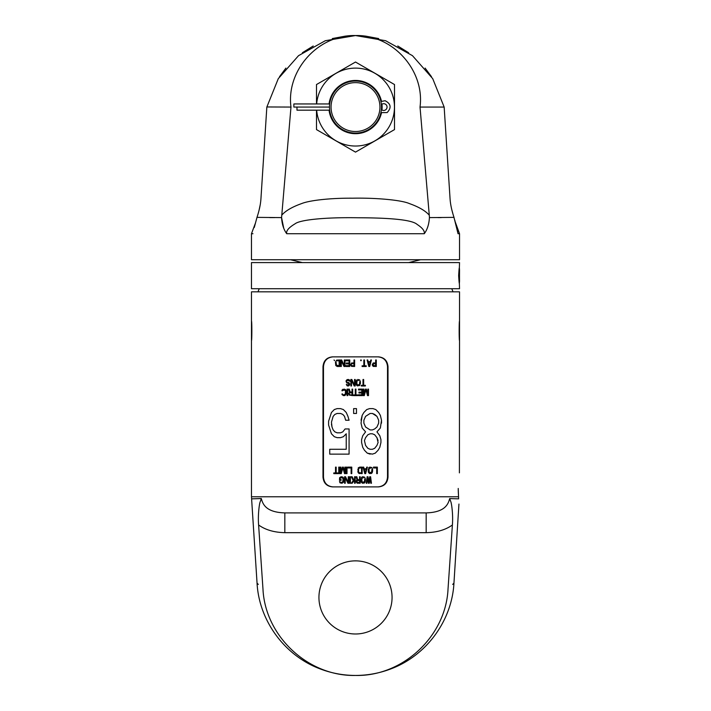 <?xml version="1.0" encoding="UTF-8"?>
<svg xmlns="http://www.w3.org/2000/svg" width="711" height="711" viewBox="0 0 711 711"><rect width="100%" height="100%" fill="white"/><g stroke="black" fill="none" stroke-linecap="round" stroke-linejoin="round"><path stroke-width="1.07" d="M364.494 359.979L363.845 359.979L363.845 365.792L362.112 365.792L362.112 366.485L366.227 366.485L366.227 365.792L364.494 365.792L364.494 359.979M366.227 365.792L366.227 366.485M323.478 477.01L323.478 366.743L322.99 366.743C323.523 360.735 326.696 357.437 332.526 356.86L378.474 356.86C384.304 357.437 387.477 360.735 388.01 366.743L388.01 477.01C387.477 483.027 384.304 486.315 378.474 486.893L332.526 486.893C326.696 486.315 323.523 483.027 322.99 477.01L323.478 477.01C324.012 483.027 327.184 486.315 333.015 486.893M377.985 486.893C383.816 486.315 386.988 483.027 387.522 477.01L387.522 366.743C386.988 360.735 383.816 357.437 377.985 356.86M333.015 356.86C327.184 357.437 324.012 360.735 323.478 366.743M369.72 476.752L368.849 482.014L369.72 476.752L370.582 476.752L371.453 483.258L370.804 483.258L370.147 478.272L369.285 483.258L368.414 483.258L367.551 478.272L366.903 483.258L366.254 483.258L367.116 476.752L366.254 483.258M365.383 481.045L365.383 478.965L365.054 482.289L364.192 483.116L362.237 483.116L361.152 481.729L361.046 478.965M361.375 477.721L361.81 477.17L361.375 477.721M362.237 476.894L362.779 476.752L362.237 476.894M356.06 476.752L357.038 479.934L356.602 480.209L357.038 479.934L356.06 476.752L356.824 476.752L357.686 479.658L359.535 479.658L359.535 476.752L360.184 476.752L360.184 483.258L357.038 483.116L356.175 481.729L356.602 480.209L356.282 480.769M352.158 483.258L354.549 480.076L352.158 483.258L351.296 483.258L353.243 480.627L351.296 476.752L352.158 476.752L353.785 479.934L352.158 476.752M348.266 482.422L345.555 476.752L344.577 476.752L344.577 483.258L345.226 483.258L345.226 477.721L347.937 483.258L348.914 483.258L348.914 476.752L348.266 476.752L348.266 482.422L345.555 476.752M341.973 476.752L343.386 477.721L343.706 481.045L342.951 477.17L341.004 476.752L339.591 477.721L339.485 480.352L341.111 480.352L341.111 479.516L340.134 479.516L340.134 478.414M341.973 483.258L343.386 482.289L343.706 481.045L343.386 482.289L341.973 483.258L340.027 482.84L339.485 481.596L340.134 481.596M341.004 477.588L340.24 477.996L342.409 477.721L343.058 478.965L342.738 482.014L341.004 482.422M372.582 471.42L372.582 469.34L372.253 472.664L371.382 473.49L369.436 473.49L368.351 472.113L368.245 469.34M368.565 468.096L369 467.545L368.565 468.096M369.436 467.269L369.978 467.127L369.436 467.269M366.725 467.127L367.374 467.127L365.641 473.633L364.779 473.633L363.045 467.127L363.694 467.127L364.13 468.789L366.289 468.789L366.725 467.127L366.289 468.789M359.57 467.127L362.175 467.127L362.175 473.633L358.602 473.215L357.837 469.34M358.166 468.096L358.602 467.545L358.166 468.096M351.776 467.127L351.776 473.633L351.118 473.633L351.118 467.962L347.875 467.962L347.875 467.127L351.776 467.127L351.776 473.633M342.889 467.82L344.515 473.633L345.484 473.633L345.484 467.127L344.835 467.127L344.835 472.246L343.324 467.127L342.453 467.127L340.933 472.246L340.933 467.127L340.285 467.127L340.285 473.633L341.262 473.633L342.889 467.82L341.262 473.633M337.903 472.939L337.903 473.633L333.788 473.633L333.788 472.939L335.521 472.939L335.521 467.127L336.17 467.127L336.17 472.939L337.903 472.939L337.903 473.633M367.525 395.609L368.502 395.609L368.502 389.113L367.854 389.113L367.854 394.223L366.334 389.113L365.472 389.113L363.952 394.223L363.952 389.113L363.303 389.113L363.303 395.609L364.281 395.609L365.907 389.797L367.525 395.609L365.907 389.797M362.432 389.113L362.432 395.609L358.531 395.609L358.531 394.783L361.783 394.783L361.783 392.979L358.966 392.979L358.966 392.152L361.783 392.152L361.783 389.939L358.531 389.939L358.531 389.113L362.432 389.113L362.432 395.609M350.194 392.01L349.323 389.113L348.568 389.113L349.536 392.294L348.674 393.539L349.11 395.058L352.683 395.609L352.683 389.113L352.034 389.113L352.034 392.01L350.194 392.01L349.323 389.113M346.177 393.396L345.422 389.521L342.933 389.246L342.062 390.072L341.955 390.766L342.604 390.766M344.444 395.609L346.07 394.09L344.986 395.476L343.475 395.609L342.062 394.641L341.955 393.947L342.604 393.947M343.475 389.939L342.711 390.357L344.879 390.072L345.528 391.326L345.208 394.365L343.475 394.783M360.397 383.771L360.397 381.7L359.642 385.575L356.824 385.575L356.06 383.771L356.175 381.007M356.824 379.896L356.389 380.456L356.824 379.896M357.793 379.487L359.642 379.896L360.397 381.7M354.549 385.158L351.838 379.487L350.861 379.487L350.861 385.984L351.51 385.984L351.51 380.456L354.22 385.984L355.198 385.984L355.198 379.487L354.549 379.487L354.549 385.158L351.838 379.487M347.608 380.314L349.999 381.283L349.563 380.038L348.479 379.487L347.066 379.621L345.981 381.007L346.639 382.802L348.914 383.638L348.266 385.158L346.31 384.464L347.181 385.851L348.266 385.984M346.639 381.149L347.181 380.456L346.639 381.558M349.67 384.464L349.128 382.802L347.608 382.394M349.563 385.015L348.692 385.851L349.563 385.015M376.306 359.979L376.306 366.485L376.306 359.979L375.657 359.979L375.657 362.886L373.159 363.019L372.297 364.956M373.702 366.485L372.404 365.374L373.159 366.343L376.306 366.485M370.778 359.979L371.426 359.979L369.693 366.485L368.831 366.485L367.098 359.979L367.747 359.979L368.182 361.641L370.342 361.641L370.778 359.979L370.342 361.641M361.241 359.979L360.699 360.673L360.699 359.979L361.241 360.673M354.629 359.979L354.629 366.485L351.492 366.343L350.621 364.956L351.492 363.019L353.98 362.886L353.98 359.979L354.629 359.979L354.629 366.485M349.759 359.979L349.759 366.485L345.857 366.485L345.857 365.65L349.11 365.65L349.11 363.854L346.293 363.854L346.293 363.019L349.11 363.019L349.11 360.806L345.857 360.806L345.857 359.979L349.759 359.979L349.759 366.485M344.986 366.485L344.986 359.979L344.986 366.485L344.017 366.485L341.307 360.948L341.307 366.485L340.658 366.485L340.658 359.979L341.627 359.979L344.337 365.65L341.627 359.979M381.505 423.143L381.505 420.237L380.367 427.978L376.954 431.853L379.798 435.727L380.936 439.602L380.936 442.509L379.798 447.352L378.092 450.25L375.248 453.156L372.404 454.125L367.285 453.156L364.441 450.25L362.734 447.352L361.597 442.509L361.597 439.602L362.734 435.727L361.597 439.602M361.028 423.143L362.166 427.978L365.578 431.853L362.734 435.727L365.578 431.853L362.166 427.978L361.028 423.143L362.166 415.393L361.028 420.237M363.872 412.487L362.166 415.393L363.872 412.487L366.716 409.58L363.872 412.487M369.56 408.612L366.716 409.58L369.56 408.612L372.973 408.612L375.817 409.58L378.661 412.487L380.367 415.393L381.505 420.237M356.478 408.612L356.478 413.455L353.634 413.455L353.634 408.612L356.478 408.612L356.478 413.455M340.542 437.665L343.386 436.696L346.239 433.79L343.386 436.696L340.542 437.665L337.13 437.665L334.286 436.696L331.442 433.79L328.598 425.08L328.598 421.205L331.442 412.487L334.286 409.58L337.13 408.612L340.542 408.612L343.386 409.58L340.542 408.612M346.239 412.487L343.386 409.58L346.239 412.487L347.946 416.362L346.239 412.487M349.083 420.237L347.946 416.362L349.083 420.237L345.662 420.237L344.524 416.362L342.818 414.424L340.542 413.455L337.13 413.455L334.854 414.424L333.148 416.362L331.442 422.174L332.01 427.009L331.442 424.112M333.148 429.915L332.01 427.009L333.148 429.915L334.854 431.853L333.148 429.915M337.13 432.821L334.854 431.853L337.13 432.821L340.542 432.821L342.818 431.853L345.093 428.946L349.083 428.946L349.083 454.125L329.735 454.125L329.735 449.281L346.239 449.281L346.239 433.79M459.528 321.096L459.528 340.605C459.03 341.209 459.03 320.501 459.528 321.096L459.528 291.839L251.472 291.839L251.472 321.096C251.97 320.501 251.97 341.209 251.472 340.605L251.472 321.096M322.99 366.743L322.99 477.01M261.319 498.5L251.605 498.855L261.328 498.571C262.91 504.846 266.572 512.32 284.827 512.907L426.173 512.907C444.428 512.32 448.09 504.846 449.672 498.571L458.622 498.846C459.102 506.774 459.102 506.774 458.622 498.846L458.231 488.457C459.644 467.323 459.644 467.323 458.231 488.457M459.404 472.868L459.528 340.605M251.472 340.605L251.472 496.776L458.568 496.776L458.275 491.585M458.266 490.999L458.24 489.755M458.942 504.055L453.947 583.153C451.947 620.596 426.502 655.409 391.432 668.678C379.887 673.157 367.934 675.414 355.553 675.45L355.456 675.45C343.066 675.414 331.095 673.157 319.55 668.669C284.489 655.391 259.053 620.587 257.053 583.153L251.472 496.776M449.672 498.571L450.854 501.815C451.369 502.748 453.28 513.653 452.392 524.985L448.028 589.028C445.895 636.247 402.755 676.543 355.5 675.45C308.245 676.543 265.105 636.247 262.972 589.028L258.608 524.985C257.746 514.48 259.479 503.397 260.039 502.242L261.328 498.571M355.5 560.863A36.563 36.563 0 0 1 392.063 597.427A36.563 36.563 0 0 1 355.5 633.99A36.563 36.563 0 0 1 318.937 597.427A36.563 36.563 0 0 1 355.5 560.863M459.386 283.662L459.528 288.719L251.472 288.719L251.472 262.599L459.528 262.599L459.386 267.54M459.528 281.547L459.493 275.601C459.555 265.194 459.27 265.194 458.657 275.601C459.27 286 459.555 286 459.493 275.601L459.528 269.656M368.849 482.014L367.987 476.752L367.116 476.752M368.414 483.258L367.551 478.272M370.804 483.258L370.147 478.272M365.383 478.965L364.627 477.17L362.779 476.752M362.779 483.258L361.375 482.289L361.046 481.045M364.734 478.965L364.405 482.014L362.023 482.014L361.81 478.414L363.65 477.588M364.734 481.045L363.65 482.422M357.58 483.258L356.282 482.147M359.535 480.485L359.535 482.565L356.931 482.147L357.144 480.627L359.535 480.485M354.549 480.076L354.549 483.258L355.198 483.258L355.198 476.752L354.549 476.752L354.549 478.965L353.785 479.934M349.776 476.752L349.776 483.258L350.425 483.258L350.425 476.752L349.776 476.752M377.345 467.127L377.345 473.633L376.697 473.633L376.697 467.962L373.444 467.962L373.444 467.127L377.345 467.127M372.582 469.34L371.817 467.545L369.978 467.127M369.978 473.633L368.565 472.664L368.245 471.42M371.924 469.34L371.604 472.388L369.222 472.388L369 468.789L370.849 467.962M371.924 471.42L370.849 472.806M364.779 473.633L363.045 467.127M366.183 469.34L364.236 469.34L365.205 473.082L366.183 469.34L365.205 473.082M359.57 473.633L358.166 472.664L357.837 471.42M359.57 472.806L358.602 471.971L358.602 468.789L359.57 467.962L361.526 467.962L361.526 472.806L359.57 472.806M346.355 467.127L346.355 473.633L347.004 473.633L347.004 467.127L346.355 467.127M344.835 472.246L343.324 467.127M338.765 467.127L338.765 473.633L339.423 473.633L339.423 467.127L338.765 467.127M365.472 389.113L363.952 394.223M357.669 395.609L353.554 395.609L353.554 394.916L355.287 394.916L355.287 389.113L355.935 389.113L355.935 394.916L357.669 394.916L357.669 395.609M349.972 392.845L352.034 392.845L352.034 394.916L349.652 394.783L349.323 393.672M349.972 394.916L349.323 394.09M347.048 389.113L347.048 395.609L347.697 395.609L347.697 389.113L347.048 389.113M346.177 391.326L345.857 390.072L344.444 389.113M365.383 385.984L361.268 385.984L361.268 385.3L363.001 385.3L363.001 379.487L363.65 379.487L363.65 385.3L365.383 385.3L365.383 385.984M357.793 385.984L356.175 384.464M359.748 381.7L359.419 384.74L357.038 384.74L356.824 381.149L358.664 380.314M359.748 383.771L358.664 385.158M349.67 383.913L348.266 382.394M349.999 381.283L349.563 380.038L348.479 379.487M347.608 385.158L346.959 384.464M373.702 362.886L372.297 364.405M375.657 363.712L375.657 365.792L373.053 365.374L373.275 363.854L375.657 363.712M368.831 366.485L367.098 359.979M370.235 362.192L368.289 362.192L369.258 365.925L370.235 362.192L369.258 365.925M351.927 363.712L353.98 363.712L353.98 365.792L351.598 365.65L351.27 364.547M351.927 365.792L351.27 364.956M344.986 359.979L344.337 359.979L344.337 365.65M339.787 366.485L337.183 366.485L335.779 365.516L335.45 362.192L336.641 360.122L339.787 359.979L339.787 366.485M337.183 360.806L339.138 360.806L339.138 365.65L336.427 365.241L336.099 362.192M337.183 365.65L336.099 364.272M334.046 359.979L334.588 360.673L334.046 359.979M370.129 454.125L367.285 453.156L364.441 450.25L362.734 447.352L361.597 442.509M378.661 423.143L376.954 427.009L378.661 423.143L378.661 420.237L376.954 416.362L374.679 414.424L372.404 413.455L370.129 413.455L365.578 416.362L363.872 420.237L363.872 423.143L365.578 427.009L370.129 429.915L372.404 429.915L374.679 428.946L372.404 429.915M376.954 427.009L374.679 428.946L376.954 427.009M378.092 440.571L376.954 437.665L378.092 442.509L376.954 445.415L374.679 448.312L372.404 449.281L370.129 449.281L367.854 448.312L365.578 445.415L364.441 440.571L365.578 437.665L367.854 434.759L370.129 433.79L372.404 433.79L374.679 434.759L372.404 433.79M376.954 437.665L374.679 434.759L376.954 437.665M378.661 420.237L376.954 416.362L372.404 413.455M378.092 442.509L376.954 445.415L374.679 448.312L372.404 449.281M337.13 413.455L334.854 414.424L333.148 416.362L331.442 422.174M260.919 199.053L266.838 107.068L278.285 78.645L298.54 55.662L325.3 40.723L355.5 35.55L385.7 40.723L412.46 55.662L432.715 78.645L444.162 107.068L450.072 198.964C450.454 204.475 451.761 210.607 454.009 217.37L429.426 217.602C429 224.329 427.275 229.706 424.263 233.723C424.867 231.048 422.494 227.947 417.135 224.418C412.389 220.072 392.739 217.85 358.184 217.762C324.66 217.184 299.9 219.868 295.083 223.796C288.737 227.582 285.955 230.888 286.737 233.723C283.725 229.706 282 224.329 281.574 217.602L290.977 107.068L266.856 106.961M259.106 210.074L260.315 204.324M254.28 227.458L256.991 217.37C259.239 210.607 260.546 204.475 260.928 198.964L266.838 107.068M283.742 228.267L281.574 217.602L256.991 217.37M290.977 107.068C286.071 70.247 318.368 34.448 355.5 35.55C392.632 34.448 424.929 70.247 420.023 107.068L429.275 215.184C425.454 210.811 418.859 206.954 409.492 203.622C401.422 200.013 376.092 197.738 352.692 198.191C330.1 198.005 309.383 200.386 301.517 203.622C292.15 206.954 285.546 210.803 281.725 215.184M316.493 129.598L355.5 152.118L394.507 129.598L355.5 152.118L316.493 129.598L316.493 110.187M394.507 84.547L355.5 62.026L316.493 84.547L355.5 62.026L394.507 84.547L394.507 129.598M429.275 215.175L429.426 217.602M420.023 107.068L444.162 107.068M454.818 220.348L455.102 221.37M455.298 222.099L459.528 233.723L458.044 233.723L453.849 216.882M252.956 233.723L251.472 233.723L251.472 259.737L459.528 259.737L459.528 233.723M425.436 232.008L425.818 231.342M427.267 228.231L428.058 225.894M437.86 217.602L441.211 217.602M451.912 210.154L452.827 213.504M284.302 229.591L285.218 231.404M285.609 232.07L286.133 232.888M274.668 217.602L269.789 217.602M279.503 76.726L285.902 68.087M302.406 52.712L313.222 46.002M332.286 38.572L345.43 36.11M365.57 36.11L378.714 38.572M397.778 46.002L408.594 52.712M425.098 68.087L431.497 76.726M458.044 233.723L456.72 227.458M316.493 103.948L316.493 84.547M316.662 103.948A38.963 38.963 0 0 1 355.5 68.114A38.963 38.963 0 0 1 394.463 107.068A38.963 38.963 0 0 1 355.5 146.031A38.963 38.963 0 0 1 316.662 110.187M329.069 103.948A26.618 26.618 0 0 1 381.416 100.971M381.958 104.162A26.618 26.618 0 0 1 381.958 109.983M381.416 113.165A26.618 26.618 0 0 1 329.069 110.187M380.9 112.64L387.14 112.569C391.654 107.725 390.97 103.779 385.095 100.722L380.918 101.549M381.505 106.774L381.505 107.032A26.005 26.005 0 0 0 355.5 81.063A26.005 26.005 0 0 0 329.495 107.068A26.005 26.005 0 0 0 355.5 133.081A26.005 26.005 0 0 0 381.505 107.068L381.505 107.37M329.593 109.316L329.708 110.436M381.389 109.565A3.377 3.377 0 0 0 386.1 109.423A3.377 3.377 0 0 0 386.1 104.713A3.377 3.377 0 0 0 381.389 104.579L381.372 104.446M380.945 101.691L381.158 102.811M329.708 103.708L329.593 104.819M329.682 110.187L296.985 110.187L296.985 107.068L329.495 107.068L293.865 107.068L293.865 103.948L329.682 103.948M379.95 107.068A24.45 24.45 0 0 0 355.5 82.627A24.45 24.45 0 0 0 331.05 107.068A24.45 24.45 0 0 0 355.5 131.517A24.45 24.45 0 0 0 379.95 107.068M387.522 477.01L388.01 477.01M388.01 366.743L387.522 366.743M448.028 589.028C455.973 581.154 455.973 581.154 448.028 589.028M453.894 583.216L452.685 584.406M262.972 589.028C255.027 581.154 255.027 581.154 262.972 589.028M257.106 583.216L258.315 584.406M452.392 524.985C445.601 529.873 436.865 532.432 426.173 532.672L284.827 532.672C274.144 532.432 265.399 529.873 258.608 524.985M426.173 512.907L426.173 532.672M284.827 512.907L284.827 532.672M286.737 233.723L424.263 233.723M451.787 288.719L453.023 291.839M259.213 288.719L257.977 291.839M251.472 233.723L255.4 223.174M302.344 262.599L290.479 259.737M408.656 262.599L420.521 259.737"/></g></svg>
